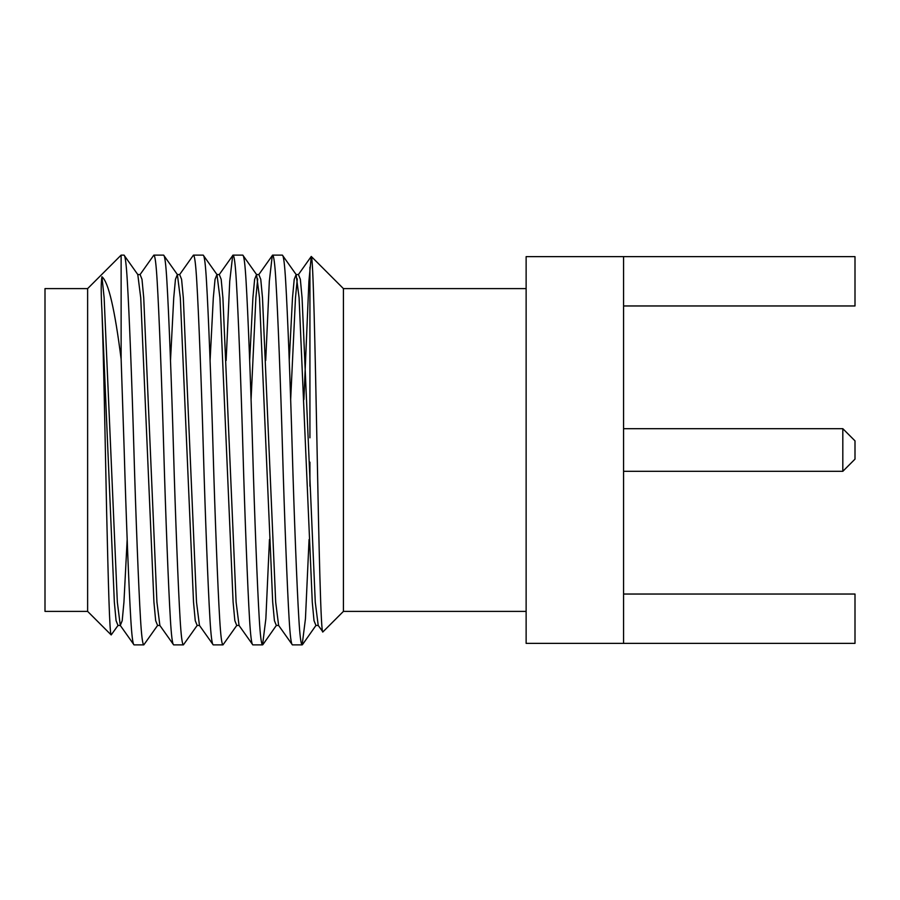 <?xml version="1.0" encoding="UTF-8"?>
<svg xmlns="http://www.w3.org/2000/svg" width="900" height="900" viewBox="0 0 900 900"><rect width="100%" height="100%" fill="white"/><g stroke="black" fill="none" stroke-linecap="round" stroke-linejoin="round"><path stroke-width="1.35" d="M842.816 428.681L855 440.865L855 459.135L842.816 471.319L842.816 428.681L623.576 428.681M124.009 255.116L137.79 274.545L140.737 297.832L153.934 602.168L155.666 620.674L157.59 625.455L143.809 644.884C142.594 644.411 141.491 635.704 140.501 618.773C138.611 587.644 135.799 515.599 133.909 450C132.019 384.401 129.206 312.356 127.316 281.227C126.326 264.296 125.224 255.589 124.009 255.116L121.129 255.116L121.129 359.123L124.177 450C126.067 515.599 128.88 587.644 130.77 618.773C131.76 635.704 132.851 644.411 134.066 644.884L120.285 625.455L117.337 602.168L104.141 297.832L101.948 276.761C108.439 281.914 114.829 309.375 121.129 359.123M143.809 644.884L134.066 644.884M309.06 539.516L305.449 618.773L302.152 644.884C300.938 644.411 299.835 635.704 298.856 618.773C296.966 587.644 294.142 515.599 292.252 450C290.363 384.401 287.55 312.356 285.66 281.227C284.67 264.296 283.579 255.589 282.352 255.116L272.621 255.116C273.836 255.589 274.939 264.296 275.918 281.227C277.808 312.356 280.631 384.401 282.521 450C284.411 515.599 287.224 587.644 289.114 618.773C290.104 635.704 291.195 644.411 292.41 644.884L278.629 625.455L275.692 602.168L262.496 297.832L260.764 279.326L258.84 274.545L272.621 255.116M302.468 644.659L315.934 625.455L314.01 620.674L312.277 602.168L299.081 297.832L296.134 274.545L282.352 255.116M302.152 644.884L292.41 644.884M269.471 539.516L265.86 618.773L262.564 644.884C261.349 644.411 260.246 635.704 259.267 618.773C257.377 587.644 254.554 515.599 252.664 450C250.774 384.401 247.961 312.356 246.071 281.227C245.081 264.296 243.99 255.589 242.775 255.116L233.032 255.116C234.248 255.589 235.35 264.296 236.34 281.227C238.23 312.356 241.042 384.401 242.933 450C244.822 515.599 247.635 587.644 249.525 618.773C250.515 635.704 251.618 644.411 252.833 644.884L239.051 625.455L236.104 602.168L222.907 297.832L221.175 279.326L219.251 274.545L233.032 255.116M262.879 644.659L276.345 625.455L274.421 620.674L272.7 602.168L259.504 297.832L256.556 274.545L242.775 255.116M262.564 644.884L252.833 644.884M203.186 255.116L216.968 274.545L219.915 297.832L233.111 602.168L234.844 620.674L236.756 625.455L222.975 644.884C221.76 644.411 220.657 635.704 219.679 618.773C217.789 587.644 214.976 515.599 213.086 450C211.185 384.401 208.373 312.356 206.482 281.227C205.504 264.296 204.401 255.589 203.186 255.116L193.444 255.116C194.67 255.589 195.761 264.296 196.751 281.227C198.641 312.356 201.454 384.401 203.344 450C205.234 515.599 208.058 587.644 209.947 618.773C210.926 635.704 212.029 644.411 213.244 644.884L199.463 625.455L196.515 602.168L183.319 297.832L181.586 279.326L179.662 274.545L193.444 255.116M222.975 644.884L213.244 644.884M163.597 255.116L177.379 274.545L180.326 297.832L193.523 602.168L195.255 620.674L197.179 625.455L183.386 644.884C182.171 644.411 181.08 635.704 180.09 618.773C178.2 587.644 175.388 515.599 173.498 450C171.607 384.401 168.784 312.356 166.894 281.227C165.915 264.296 164.812 255.589 163.597 255.116L153.866 255.116C155.081 255.589 156.172 264.296 157.162 281.227C159.053 312.356 161.865 384.401 163.755 450C165.645 515.599 168.469 587.644 170.359 618.773C171.338 635.704 172.44 644.411 173.655 644.884L159.874 625.455L156.926 602.168L143.73 297.832L141.998 279.326L140.085 274.545L153.866 255.116M183.386 644.884L173.655 644.884M303.907 399.544L308.914 281.227L311.265 256.455L343.418 288.608L526.129 288.608M309.926 486.214L309.926 462.184M309.926 437.816L309.926 267.165M265.714 360.484L269.325 281.227L272.306 255.341M226.136 360.484L229.736 281.227L232.718 255.341M121.129 255.116L87.626 288.608L87.626 611.393L111.184 634.939C109.586 634.387 108.293 582.604 106.616 510.986C105.131 439.999 103.59 355.264 101.948 310.995C100.969 293.456 100.969 282.049 101.948 276.761M87.626 288.608L45 288.608L45 611.393L87.626 611.393M526.129 611.393L343.418 611.393L343.418 288.608M842.816 471.319L623.576 471.319M623.576 643.365L623.576 256.635L526.129 256.635L526.129 643.365L855 643.365L855 594.034L623.576 594.034M315.934 625.455L318.218 625.455L315.27 602.168L302.074 297.832L300.353 279.326L298.429 274.545L311.265 256.455C313.166 255.881 315.045 345.105 317.002 445.343C318.915 545.591 320.906 636.435 322.909 631.901L343.418 611.393M318.218 625.455L322.909 631.901M101.948 310.995L114.345 602.168L116.078 620.674L118.001 625.455L111.184 634.939M623.576 305.966L855 305.966L855 256.635L623.576 256.635M297.281 278.876L295.481 297.832L290.666 399.544M257.692 278.876L255.893 297.832L251.078 399.544M127.17 539.516L123.941 602.168L122.209 620.674L120.285 625.455L118.001 625.455M298.429 274.545L296.134 274.545L294.221 279.326L292.489 297.832L289.26 360.484M258.84 274.545L256.556 274.545L254.632 279.326L252.9 297.832L249.671 360.484M219.251 274.545L216.968 274.545L215.044 279.326L213.311 297.832L210.094 360.484M179.662 274.545L177.379 274.545L175.455 279.326L173.734 297.832L170.505 360.484M276.345 625.455L278.629 625.455M236.756 625.455L239.051 625.455M197.179 625.455L199.463 625.455M157.59 625.455L159.874 625.455M137.79 274.545L140.085 274.545"/></g></svg>
